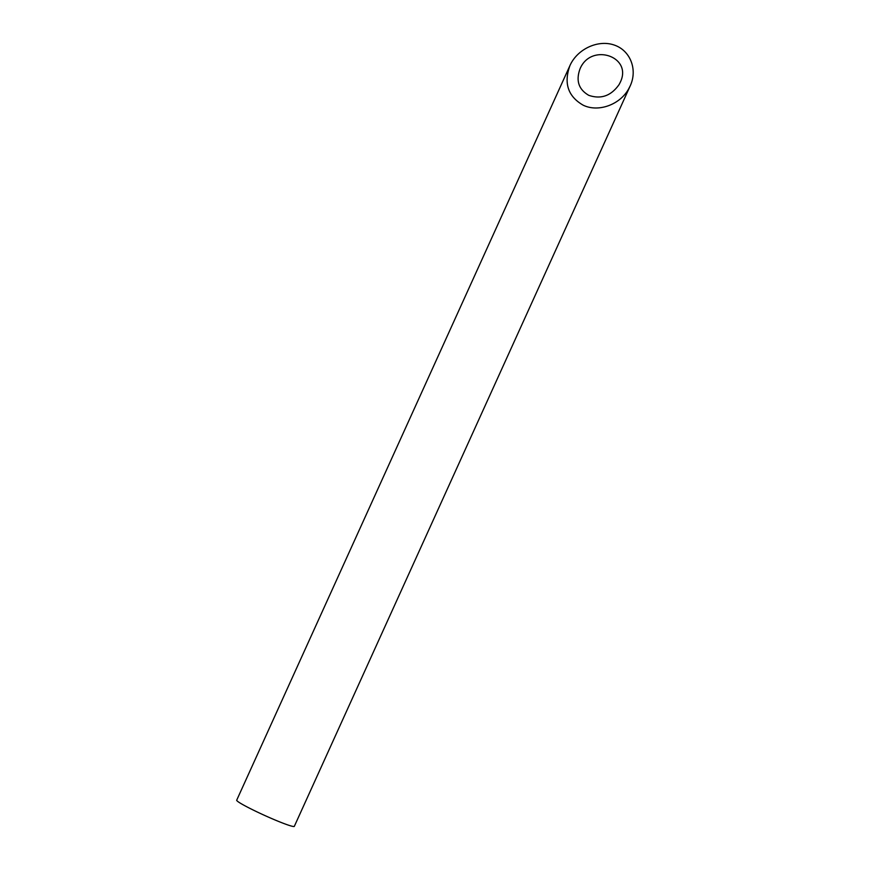 <?xml version="1.0" encoding="UTF-8"?>
<svg xmlns="http://www.w3.org/2000/svg" width="870" height="870" viewBox="0 0 870 870"><rect width="100%" height="100%" fill="white"/><g stroke="black" fill="none" stroke-linecap="round" stroke-linejoin="round"><path stroke-width="1.3" d="M588.794 95.341C601.029 99.495 611.142 95.874 619.146 84.488L620.201 82.422C633.099 56.463 590.947 42.325 579.996 68.937C575.755 80.692 578.68 89.49 588.794 95.341M630.25 85.793L294.321 826.348A31.646 2.316 -155.6 0 1 294.071 826.5A31.646 2.316 -155.6 0 1 263.066 814.711A31.646 2.316 -155.6 0 1 236.694 800.215L569.948 65.565C563.575 83.194 567.979 96.396 583.15 105.172C598.223 112.567 619.918 104.813 628.662 88.892L630.25 85.793C637.819 69.415 630.217 50.275 614.024 44.979C597.94 39.444 577.278 49.101 569.948 65.565"/></g></svg>
